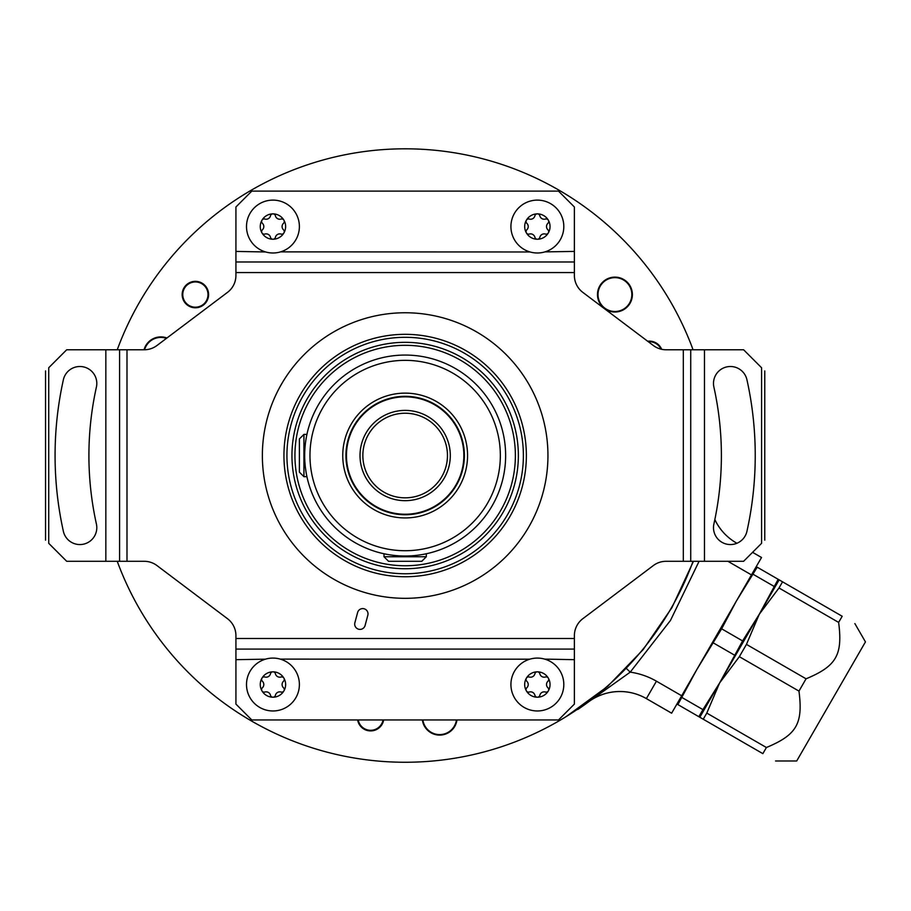 <?xml version="1.0" encoding="UTF-8"?>
<svg xmlns="http://www.w3.org/2000/svg" width="911" height="911" viewBox="0 0 911 911"><rect width="100%" height="100%" fill="white"/><g stroke="black" fill="none" stroke-linecap="round" stroke-linejoin="round"><path stroke-width="1.37" d="M854.871 623.591L865.45 641.902L796.704 760.981L775.546 760.981M757.212 567.2L778.176 579.305L759.307 614.208L719.644 682.908L742.602 640.923L759.307 614.208L779.144 579.863L778.176 579.305L842.185 616.257C859.472 626.233 859.472 626.233 842.185 616.257C859.472 626.233 859.472 626.233 842.185 616.257L838.632 622.407C842.834 655.032 836.435 666.135 806.064 678.809L798.97 691.107C803.172 723.733 796.772 734.835 766.402 747.51L762.86 753.648C780.146 763.634 780.146 763.634 762.86 753.648C780.146 763.634 780.146 763.634 762.86 753.648L677.886 704.59L696.744 669.687L721.637 628.806L736.407 600.987L757.212 567.2L756.244 566.642M771.537 591.524L767.495 599.37M806.064 678.809L746.451 644.384L759.307 614.208L779.007 587.982L838.632 622.407M782.56 581.833L779.007 587.982M681.975 697.507L702.939 709.612L719.644 682.908L739.345 656.683L798.97 691.107M746.451 644.384L739.345 656.683M734.425 655.089L713.461 642.984M702.939 709.612L698.851 716.695M703.235 719.235L706.788 713.085L719.644 682.908L699.819 717.253M706.788 713.085L766.402 747.51M646.377 698.612L671.635 713.199L681.69 695.776L656.432 681.189A73.005 73.005 0 0 0 630.218 672.147L588.381 701.971A52.884 52.884 0 0 1 646.377 698.612L656.432 681.189M752.588 552.317L761.528 557.486L681.69 695.776M714.85 519.566A52.884 52.884 0 0 0 736.282 542.899L736.919 543.275M699.079 561.301L670.485 620.402L630.218 672.147L626.415 668.48M577.676 709.532L579.089 708.621A307.087 307.087 0 0 0 588.381 701.971M693.066 349.767A306.722 306.722 0 0 0 117.246 349.767M117.246 561.301A306.722 306.722 0 0 0 693.066 561.301M184.887 286.521A13.221 13.221 0 0 1 203.426 284.084A13.221 13.221 0 0 1 205.863 302.623A13.221 13.221 0 0 1 187.336 305.06A13.221 13.221 0 0 1 184.887 286.521M661.659 349.289A13.221 13.221 0 0 1 661.659 349.312A13.221 13.221 0 0 0 647.675 341.249M614.925 312.017A17.457 17.457 0 0 0 632.382 294.572A17.457 17.457 0 0 0 614.925 277.115A17.457 17.457 0 0 0 597.479 294.572A17.457 17.457 0 0 0 614.925 312.017M153.344 338.607A17.457 17.457 0 0 1 166.952 337.992A17.457 17.457 0 0 0 144.029 349.767M383.668 719.952A13.221 13.221 0 0 1 357.613 719.952M422.362 719.952A17.457 17.457 0 0 0 456.969 719.952M304.673 455.534A100.483 100.483 0 0 0 405.156 556.017A100.483 100.483 0 0 0 505.628 455.534A100.483 100.483 0 0 0 405.156 355.062A100.483 100.483 0 0 0 304.673 455.534M305.231 466.113L305.527 468.584M306.267 473.31L306.415 474.141L306.267 473.31M306.563 474.904L306.711 475.667M306.927 434.388L306.563 436.175L306.927 434.388L303.932 434.388L303.932 476.692L306.927 476.692L306.551 474.859M306.096 472.376L305.413 467.685M305.253 466.307L305.117 464.883M304.98 463.403L304.878 461.877M304.786 460.317L304.73 458.734M423.364 554.355L426.302 553.763L423.364 554.355M416.088 555.414L415.222 555.505M409.153 555.938L407.559 555.983M405.953 556.006L404.347 556.006M402.753 555.983L401.159 555.938M395.089 555.505L394.224 555.414M386.947 554.355L383.998 553.763L383.998 556.758L426.302 556.758L426.302 553.763M304.73 452.334L304.786 450.751M304.878 449.191L304.98 447.677M305.117 446.196L305.231 444.955M305.584 442.097L305.754 440.867M305.925 439.74L306.096 438.703L305.925 439.74M306.267 437.758L306.415 436.927L306.267 437.758M309.968 455.534A95.188 95.188 0 0 1 405.156 360.346A95.188 95.188 0 0 1 500.344 455.534A95.188 95.188 0 0 1 405.156 550.722A95.188 95.188 0 0 1 309.968 455.534M342.752 455.534A62.403 62.403 0 0 1 405.156 393.131A62.403 62.403 0 0 1 467.559 455.534A62.403 62.403 0 0 1 405.156 517.938A62.403 62.403 0 0 1 342.752 455.534M345.975 453.245L345.929 455.534A59.226 59.226 0 0 1 405.156 396.308A59.226 59.226 0 0 1 464.382 455.534A59.226 59.226 0 0 1 405.156 514.761A59.226 59.226 0 0 1 345.929 455.534L345.941 456.684M347.49 469.063L347.239 467.958M347.068 467.092L346.772 465.487M346.1 460.101L346.203 461.228M346.772 465.544L347.512 469.165M409.722 514.59L410.85 514.487L409.722 514.59M411.954 514.373L413.059 514.237L411.954 514.373M414.3 514.055L414.972 513.941L414.3 514.055M416.68 513.633L418.844 513.166M419.629 512.973L420.267 512.802M393.632 513.633L394.998 513.884M390.682 512.973L390.045 512.802L390.682 512.973M395.328 513.941L396.012 514.055M397.253 514.237L398.346 514.373M399.462 514.487L400.589 514.59M402.867 514.726L404.006 514.749M346.1 450.968L346.203 449.84L346.1 450.968M346.635 446.424L347.239 443.156M347.25 443.088L347.535 441.846M347.512 441.915L346.772 445.525M346.453 447.631L346.317 448.736M463.858 455.534A58.703 58.703 0 0 1 405.156 514.237A58.703 58.703 0 0 1 346.453 455.534A58.703 58.703 0 0 1 405.156 396.832A58.703 58.703 0 0 1 463.858 455.534M360.016 455.534A45.14 45.14 0 0 1 405.156 410.394A45.14 45.14 0 0 1 450.296 455.534A45.14 45.14 0 0 1 405.156 500.674A45.14 45.14 0 0 1 360.016 455.534M362.851 455.534A42.305 42.305 0 0 1 405.156 413.23A42.305 42.305 0 0 1 447.46 455.534A42.305 42.305 0 0 1 405.156 497.839A42.305 42.305 0 0 1 362.851 455.534M303.932 476.692L299.389 472.149L299.389 438.931L303.932 434.388M383.998 556.758L388.541 561.301L421.77 561.301L426.302 556.758M189.067 305.504A12.617 12.617 0 0 1 184.455 288.263A12.617 12.617 0 0 1 201.695 283.64A12.617 12.617 0 0 1 206.307 300.881A12.617 12.617 0 0 1 189.067 305.504M648.381 341.773A12.617 12.617 0 0 1 660.942 349.141M618.113 277.411A17.457 17.457 0 0 0 601.089 305.196M629.581 303.033A16.922 16.922 0 0 0 623.386 279.916A16.922 16.922 0 0 0 600.269 286.111A16.922 16.922 0 0 0 606.464 309.228A16.922 16.922 0 0 0 629.581 303.033M422.898 719.952A16.922 16.922 0 0 0 456.434 719.952M105.835 349.767L144.234 349.767A21.158 21.158 0 0 0 156.965 345.508L227.511 292.363A21.158 21.158 0 0 0 235.926 275.464L235.926 206.991L251.789 191.116L558.511 191.116L574.385 206.991L574.385 275.464A21.158 21.158 0 0 0 582.801 292.363L653.335 345.508A21.158 21.158 0 0 0 666.066 349.767L743.604 349.767L761.585 367.748C765.673 371.847 765.673 371.847 761.585 367.748L761.585 543.32C765.673 539.232 765.673 539.232 761.585 543.32L743.604 561.301L666.066 561.301A21.158 21.158 0 0 0 653.335 565.56L582.801 618.717A21.158 21.158 0 0 0 574.385 635.605L574.385 704.089L558.511 719.952L251.789 719.952L235.926 704.089L235.926 635.605A21.158 21.158 0 0 0 227.511 618.717L156.965 565.56A21.158 21.158 0 0 0 144.234 561.301L66.708 561.301L48.727 543.32C44.628 539.232 44.628 539.232 48.727 543.32L48.727 367.748C44.628 371.847 44.628 371.847 48.727 367.748L66.708 349.767L105.835 349.767L105.835 561.301M383.053 719.952A12.617 12.617 0 0 1 358.228 719.952M272.947 710.967A26.442 26.442 0 0 1 246.505 684.525A26.442 26.442 0 0 1 272.947 658.084A26.442 26.442 0 0 1 299.389 684.525A26.442 26.442 0 0 1 272.947 710.967M269.872 658.254L268.346 658.482M265.363 659.188L235.926 659.666M574.385 659.666L544.653 659.108M542.865 658.664L541.043 658.334M539.198 658.141L537.365 658.084A26.442 26.442 0 0 1 563.807 684.525A26.442 26.442 0 0 1 537.365 710.967A26.442 26.442 0 0 1 510.923 684.525A26.442 26.442 0 0 1 537.365 658.084M534.29 658.254L532.764 658.482M529.781 659.188L280.246 659.108M278.459 658.664L276.637 658.334M274.792 658.141L272.947 658.084M574.385 649.087L235.926 649.087M405.156 598.322A142.788 142.788 0 0 1 262.368 455.534A142.788 142.788 0 0 1 405.156 312.758A142.788 142.788 0 0 1 547.944 455.534A142.788 142.788 0 0 1 405.156 598.322M365.095 625.47L367.828 615.255A5.284 5.284 0 0 0 364.093 608.776A5.284 5.284 0 0 0 357.613 612.522L354.88 622.737A5.284 5.284 0 0 0 358.615 629.216A5.284 5.284 0 0 0 365.095 625.47M746.94 531.307A16.922 16.922 0 0 1 726.762 544.163A16.922 16.922 0 0 1 713.894 523.984A316.242 316.242 0 0 0 713.894 387.095A16.922 16.922 0 0 1 726.762 366.905A16.922 16.922 0 0 1 746.94 379.762A350.086 350.086 0 0 1 746.94 531.307M690.72 349.767L690.72 561.301M537.365 252.996A26.442 26.442 0 0 1 510.923 226.554A26.442 26.442 0 0 1 537.365 200.113A26.442 26.442 0 0 1 563.807 226.554A26.442 26.442 0 0 1 537.365 252.996L535.52 252.928M280.531 251.88L530.065 251.971M531.853 252.415L533.675 252.734M540.428 252.814L541.965 252.598M544.949 251.88L574.385 251.413M235.926 251.413L265.648 251.971M267.435 252.415L269.257 252.734M271.102 252.928L272.947 252.996A26.442 26.442 0 0 1 246.505 226.554A26.442 26.442 0 0 1 272.947 200.113A26.442 26.442 0 0 1 299.389 226.554A26.442 26.442 0 0 1 272.947 252.996M276.022 252.814L277.548 252.598M548.354 220.211A12.697 12.697 0 0 0 526.376 220.211A12.697 12.697 0 0 0 537.365 239.24A12.697 12.697 0 0 0 548.354 220.211A2.539 2.539 0 0 0 545.427 219.05A4.441 4.441 0 0 1 539.836 215.816A2.539 2.539 0 0 0 534.894 215.816A4.441 4.441 0 0 1 529.291 219.05A2.539 2.539 0 0 0 526.831 223.32A4.441 4.441 0 0 1 526.831 229.788A2.539 2.539 0 0 0 529.291 234.059A4.441 4.441 0 0 1 534.894 237.293A2.539 2.539 0 0 0 539.836 237.293A4.441 4.441 0 0 1 545.427 234.059A2.539 2.539 0 0 0 547.898 229.788A4.441 4.441 0 0 1 547.898 223.32A2.539 2.539 0 0 0 548.354 220.211M574.385 261.981L235.926 261.981M283.936 220.211A12.697 12.697 0 0 0 261.958 220.211A12.697 12.697 0 0 0 272.947 239.24A12.697 12.697 0 0 0 283.936 220.211A2.539 2.539 0 0 0 281.009 219.05A4.441 4.441 0 0 1 275.418 215.816A2.539 2.539 0 0 0 270.476 215.816A4.441 4.441 0 0 1 264.885 219.05A2.539 2.539 0 0 0 262.414 223.32A4.441 4.441 0 0 1 262.414 229.788A2.539 2.539 0 0 0 264.885 234.059A4.441 4.441 0 0 1 270.476 237.293A2.539 2.539 0 0 0 275.418 237.293A4.441 4.441 0 0 1 281.009 234.059A2.539 2.539 0 0 0 283.48 229.788A4.441 4.441 0 0 1 283.48 223.32A2.539 2.539 0 0 0 283.936 220.211M96.407 523.984A16.922 16.922 0 0 1 83.55 544.163A16.922 16.922 0 0 1 63.371 531.307A350.086 350.086 0 0 1 63.371 379.762A16.922 16.922 0 0 1 83.55 366.905A16.922 16.922 0 0 1 96.407 387.095A316.242 316.242 0 0 0 96.407 523.984M119.592 349.767L119.592 561.301M526.376 690.868A12.697 12.697 0 0 0 548.354 690.868A12.697 12.697 0 0 0 537.365 671.828A12.697 12.697 0 0 0 526.376 690.868A2.539 2.539 0 0 0 529.291 692.03A4.441 4.441 0 0 1 534.894 695.264A2.539 2.539 0 0 0 539.836 695.264A4.441 4.441 0 0 1 545.427 692.03A2.539 2.539 0 0 0 547.898 687.748A4.441 4.441 0 0 1 547.898 681.291A2.539 2.539 0 0 0 545.427 677.01A4.441 4.441 0 0 1 539.836 673.776A2.539 2.539 0 0 0 534.894 673.776A4.441 4.441 0 0 1 529.291 677.01A2.539 2.539 0 0 0 526.831 681.291A4.441 4.441 0 0 1 526.831 687.748A2.539 2.539 0 0 0 526.376 690.868M283.936 678.171A12.697 12.697 0 0 0 261.958 678.171A12.697 12.697 0 0 0 272.947 697.211A12.697 12.697 0 0 0 283.936 678.171A2.539 2.539 0 0 0 281.009 677.01A4.441 4.441 0 0 1 275.418 673.776A2.539 2.539 0 0 0 270.476 673.776A4.441 4.441 0 0 1 264.885 677.01A2.539 2.539 0 0 0 262.414 681.291A4.441 4.441 0 0 1 262.414 687.748A2.539 2.539 0 0 0 264.885 692.03A4.441 4.441 0 0 1 270.476 695.264A2.539 2.539 0 0 0 275.418 695.264A4.441 4.441 0 0 1 281.009 692.03A2.539 2.539 0 0 0 283.48 687.748A4.441 4.441 0 0 1 283.48 681.291A2.539 2.539 0 0 0 283.936 678.171M166.44 338.368A16.922 16.922 0 0 0 144.576 349.767M605.633 688.135L589.383 701.231M693.453 561.301L671.954 607.603L643.064 649.702L607.591 686.427L566.209 716.57M774.088 586.388L753.124 574.283M742.602 640.923L721.637 628.806M676.919 704.032L677.886 704.59M761.516 557.509L752.566 552.339M736.885 543.286L736.282 542.899A52.906 52.906 0 0 1 714.839 519.612M735.826 543.685L736.27 542.922M751.473 574.909L727.912 561.301M671.646 713.176L646.389 698.6A52.906 52.906 0 0 0 589.588 701.071M405.156 576.743A121.209 121.209 0 0 1 283.947 455.534A121.209 121.209 0 0 1 405.156 334.326A121.209 121.209 0 0 1 526.364 455.534A121.209 121.209 0 0 1 405.156 576.743M405.156 573.759A118.225 118.225 0 0 1 286.931 455.534A118.225 118.225 0 0 1 405.156 337.309A118.225 118.225 0 0 1 523.381 455.534A118.225 118.225 0 0 1 405.156 573.759M405.156 568.737A113.203 113.203 0 0 0 518.359 455.534A113.203 113.203 0 0 0 405.156 342.331A113.203 113.203 0 0 0 291.953 455.534A113.203 113.203 0 0 0 405.156 568.737M405.156 345.315A110.22 110.22 0 0 0 294.936 455.534A110.22 110.22 0 0 0 405.156 565.754A110.22 110.22 0 0 0 515.375 455.534A110.22 110.22 0 0 0 405.156 345.315M574.385 638.509L235.926 638.509M126.993 349.767L126.993 561.301M574.385 272.56L235.926 272.56M683.318 349.767L683.318 561.301M704.476 349.767L704.476 561.301M45.55 370.925L45.55 540.155M764.762 370.925L764.762 540.155"/></g></svg>
